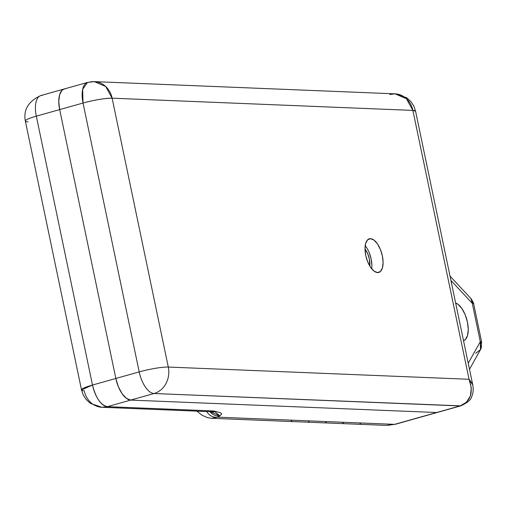 <?xml version="1.0" encoding="UTF-8"?>
<svg xmlns="http://www.w3.org/2000/svg" width="507" height="507" viewBox="0 0 507 507"><rect width="100%" height="100%" fill="white"/><g stroke="black" fill="none" stroke-linecap="round" stroke-linejoin="round"><path stroke-width="0.76" d="M370.503 238.67L368.228 239.317L370.503 238.67L373.963 240.09L377.436 243.88L380.389 249.45L382.379 255.965L383.102 262.43L382.443 267.861L380.51 271.422L377.588 272.589A17.472 8.017 -105.7 0 1 366.003 256.548A17.472 8.017 -105.7 0 1 369.311 238.81A17.472 8.017 -105.7 0 1 370.503 238.67A17.472 8.017 -105.7 0 1 382.094 254.71A17.472 8.017 -105.7 0 1 378.78 272.449A17.472 8.017 -105.7 0 1 377.588 272.589L374.134 271.163L370.661 267.379L367.708 261.808L365.718 255.294L364.996 248.829L365.655 243.398L367.588 239.836L370.503 238.67M389.769 94.473L395.086 93.846L406.449 98.713L412.882 110.412A21.845 19.196 -87.7 0 0 395.086 93.846L406.753 97.794L411.019 101.736L413.788 106.02L415.575 111.204A21.845 2.871 168.2 0 0 412.882 110.412L415.575 111.204L472.771 384.971L469.051 379.28L168.292 367.055L112.123 98.193A21.845 2.871 168.2 0 0 83.028 103.029A21.845 10.02 -105.7 0 1 87.521 82.426A21.845 10.02 -105.7 0 1 89.01 82.254A21.845 19.196 92.3 0 1 94.327 81.627A21.845 19.196 92.3 0 1 112.123 98.193L412.882 110.412L469.051 379.28C473.792 392.595 470.775 401.481 460.001 405.949L436.647 412.521L130.686 400.086L126.363 398.312L122.022 393.578L118.327 386.613L115.843 378.469L59.674 109.601L58.774 101.52L59.592 94.739L62.012 90.278L64.332 88.953L62.012 90.278L59.592 94.739L58.774 101.52L59.674 109.601L83.028 103.029L139.197 371.897A21.845 2.871 -11.8 0 1 168.292 367.055L469.051 379.28L412.882 110.412L112.123 98.193L168.292 367.055A21.845 19.196 92.3 0 1 154.039 393.514L460.001 405.949L466.415 402.305L470.388 395.954L471.314 387.874L469.051 379.28L472.461 383.9L472.79 385.086M94.327 81.627L87.521 82.426L82.66 89.295L83.028 103.029C94.993 99.86 104.689 98.244 112.123 98.193L105.697 86.488L94.327 81.627L395.086 93.846M154.039 393.514A21.845 19.196 -87.7 0 0 168.292 367.055A21.845 2.871 168.2 0 0 139.197 371.897A21.845 10.02 74.3 0 0 154.039 393.514L460.743 405.86A10.92 5.007 -105.7 0 1 460.001 405.949L436.647 412.521L130.686 400.086L154.039 393.514A21.845 10.02 -105.7 0 1 139.197 371.897L115.843 378.469L59.674 109.601L83.028 103.029L139.197 371.897L115.843 378.469A21.845 10.02 74.3 0 0 130.686 400.086L154.039 393.514M395.409 424.251A10.92 5.007 -105.7 0 1 394.604 424.353L217.63 417.16L211.622 418.294L385.833 425.373L394.604 424.353L436.647 412.521L394.604 424.353L217.63 417.16L219.899 415.879L221.768 413.953L220.349 412.698L213.986 410.993L107.326 406.658L130.686 400.086L436.647 412.521A10.92 5.007 74.3 0 0 437.389 412.438A10.92 5.007 -105.7 0 1 436.647 412.521L130.686 400.086L126.363 398.312L122.022 393.578L118.327 386.613L115.843 378.469L59.674 109.601L115.843 378.469L92.489 385.041L36.32 116.173L59.674 109.601A21.845 10.02 -105.7 0 1 64.167 88.998A21.845 10.02 74.3 0 0 59.674 109.601L36.32 116.173A21.845 10.02 -105.7 0 1 40.814 95.57A21.845 10.02 -105.7 0 1 42.303 95.398M450.032 276.112L470.94 298.534C473.284 302.261 474.184 303.997 473.639 303.75L481.65 342.086L480.484 349.659A10.92 8.822 -150.7 0 0 480.3 341.686L472.29 303.351L473.639 303.75A10.92 1.432 168.2 0 0 472.29 303.351A10.92 7.25 -43 0 0 470.94 298.534L472.29 303.351L450.938 280.453L472.29 303.351L480.3 341.686L468.227 363.227L480.3 341.686A10.92 1.432 -11.8 0 1 481.65 342.086L480.3 341.686L480.484 349.659L475.661 353.309M455.647 303.015A19.659 9.018 -105.7 0 1 467.448 322.16A19.659 9.018 -105.7 0 1 463.512 340.666L465.344 339.551L467.517 335.539L468.259 329.43L467.448 322.16L465.211 314.834L461.883 308.56L457.979 304.301L455.647 303.009M371.694 268.767A17.472 8.017 74.3 0 0 365.192 245.648M371.891 265.586L371.168 259.121L369.178 252.606M369.818 266.061A13.651 6.261 -105.7 0 0 364.996 248.931L367.79 253.956L369.343 259.052L369.818 266.067M28.05 121.857A21.845 2.871 -11.8 0 1 25.35 121.065A21.845 2.871 -11.8 0 1 36.32 116.173A21.845 2.871 168.2 0 0 25.35 121.065C23.271 109.708 28.424 101.21 40.814 95.57A21.845 10.02 74.3 0 0 36.32 116.173L92.489 385.041L81.519 389.934A21.845 2.871 -11.8 0 1 92.489 385.041A21.845 10.02 74.3 0 0 107.326 406.658A21.845 19.196 92.3 0 1 102.015 407.292A21.845 19.196 92.3 0 1 84.219 390.726A21.845 2.871 -11.8 0 1 81.519 389.934L25.35 121.065M212.268 418.288L217.63 417.16A10.92 10.007 -119.4 0 1 206.736 411.545A10.92 10.007 60.6 0 0 217.63 417.16L219.899 415.879A10.92 10.007 -119.4 0 1 209.961 411.678L219.899 415.879L213.986 410.993L107.326 406.658C100.741 405.15 95.798 397.944 92.489 385.041L115.843 378.469A21.845 10.02 -105.7 0 0 130.686 400.086L107.326 406.658L102.015 407.292L212.275 411.773L213.986 410.993L212.896 411.861M87.521 82.426L64.167 88.998A21.845 10.02 -105.7 0 1 65.656 88.826M212.376 411.773L213.922 411.12M213.599 411.589L212.801 411.842L213.878 412.153L213.238 411.83M387.449 425.367L394.604 424.353A10.92 5.007 74.3 0 0 395.352 424.27L460.743 405.86C467.549 402.735 471.206 399.611 471.706 396.493C473.202 393.356 473.557 389.509 472.771 384.971M360.021 423.713L360.54 423.732M342.84 423.015L343.359 423.034M325.659 422.312L326.178 422.337M308.478 421.615L309.004 421.64M291.303 420.918L291.823 420.937M480.484 349.659L469.488 369.273M40.814 95.57L64.167 88.998M102.015 407.292L90.455 403.414L86.12 399.446L83.319 395.149L81.519 389.934M212.275 411.773L212.801 411.842M196.855 411.145L202.084 415.258L207.439 417.622L211.622 418.294M395.352 424.27L385.833 425.373"/></g></svg>
